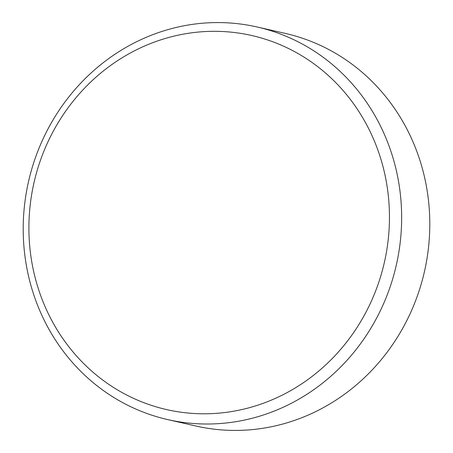 <?xml version="1.0" encoding="UTF-8"?>
<svg xmlns="http://www.w3.org/2000/svg" width="453" height="453" viewBox="0 0 453 453"><rect width="100%" height="100%" fill="white"/><g stroke="black" fill="none" stroke-linecap="round" stroke-linejoin="round"><path stroke-width="0.68" d="M167.684 419.586L195.832 426.001A201.325 188.578 -77.2 0 0 418.753 291.902A201.325 188.578 -77.2 0 0 322.564 46.416A201.325 188.578 -77.2 0 0 285.316 33.414L257.168 26.999A201.325 188.578 102.8 0 1 294.416 40A201.325 188.578 102.8 0 1 390.605 285.486A201.325 188.578 102.8 0 1 167.684 419.586A201.325 188.578 102.8 0 1 130.436 406.584A201.325 188.578 102.8 0 1 34.247 161.098A201.325 188.578 102.8 0 1 257.168 26.999M287.293 47.922A191.817 179.665 -77.2 0 0 46.693 144.615A191.817 179.665 -77.2 0 0 131.064 397.185A191.817 179.665 -77.2 0 0 371.664 300.492A191.817 179.665 -77.2 0 0 287.293 47.922"/></g></svg>
